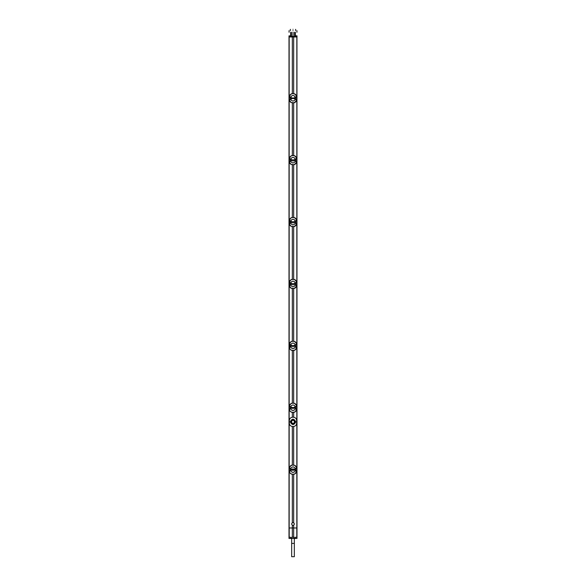 <?xml version="1.0" encoding="UTF-8"?>
<svg xmlns="http://www.w3.org/2000/svg" width="586" height="586" viewBox="0 0 586 586"><rect width="100%" height="100%" fill="white"/><g stroke="black" fill="none" stroke-linecap="round" stroke-linejoin="round"><path stroke-width="0.88" d="M296.948 35.893L296.992 527.979L289.008 527.979L289.008 36.977L296.992 36.977L296.992 35.849L295.542 35.849L296.992 35.849M292.333 417.217A3.326 3.326 0 0 0 292.26 417.225C290.378 417.715 289.396 418.814 289.316 420.528L289.33 420.528C289.499 418.587 290.612 417.481 292.67 417.21L293.33 417.203L292.67 417.21A3.326 3.326 0 0 0 292.333 417.217L292.333 412.398M292.333 403.124L292.333 350.494M292.333 341.22L292.333 288.598M292.333 279.317L292.333 226.694M292.333 217.421L292.333 164.791M292.333 155.517L292.333 102.887M292.333 93.614L292.333 36.977M292.333 527.979L292.333 525.137C291.454 524.367 291.454 523.606 292.333 522.837L292.333 474.301M292.333 465.028L292.333 426.498A3.326 3.326 0 0 1 292.26 426.491C290.378 426 289.396 424.901 289.316 423.187L289.316 420.528M293.667 417.217A3.326 3.326 0 0 0 293.33 417.203L293.33 417.203C295.388 417.481 296.501 418.587 296.67 420.528L296.684 420.528C296.604 418.814 295.622 417.715 293.747 417.232L293.747 417.232A3.326 3.326 0 0 0 293.667 417.217L293.667 412.398M293.667 465.028L293.667 426.498A3.326 3.326 0 0 0 293.74 426.491L293.74 426.491C295.622 426 296.604 424.901 296.684 423.187L296.67 423.187C296.501 425.128 295.388 426.234 293.33 426.505L292.67 426.505A3.326 3.326 0 0 1 292.333 426.498M293.667 527.979L293.667 525.137C294.546 524.367 294.546 523.606 293.667 522.837L293.667 474.301M293.667 93.614L293.667 36.977M293.667 155.517L293.667 102.887M293.667 217.421L293.667 164.791M293.667 279.317L293.667 226.694M293.667 341.22L293.667 288.598M293.667 403.124L293.667 350.494M296.684 420.528L296.684 423.187M296.67 420.528L296.67 423.187M289.33 420.528L289.33 423.187C289.499 425.128 290.612 426.234 292.67 426.505L293.33 426.513A3.326 3.326 0 0 0 293.667 426.498M290.224 421.861C292.077 425.436 293.923 425.436 295.776 421.861C293.923 418.279 292.077 418.279 290.224 421.861L290.378 421.861C292.128 425.165 293.879 425.165 295.622 421.861C293.872 418.55 292.121 418.55 290.378 421.861L291.506 421.861L291.945 422.924A1.494 1.494 0 0 1 291.945 420.792L291.506 421.861M289.345 471.063L289.44 468.478L290.495 468.478L290.495 470.851L289.389 471.056C289.572 472.917 290.671 473.964 292.663 474.221L293.337 474.221C295.329 473.964 296.428 472.917 296.619 471.071L295.505 470.851L295.505 468.478L296.619 468.258C296.428 466.412 295.329 465.365 293.337 465.108L292.663 465.108C290.671 465.365 289.572 466.412 289.381 468.258L290.495 468.478M289.374 471.459L290.085 473.085L291.418 474.074L293.74 474.294L295.088 473.818L296.641 471.312L296.655 468.331L296.56 470.851L295.549 470.851L295.549 468.478L296.047 468.28M293.667 522.837A1.333 1.333 0 0 0 292.333 522.837M289.389 471.056L289.953 471.049M291.506 469.379L291.506 469.95L291.345 469.386C290.722 468.082 291.271 467.24 293 466.859C294.729 467.24 295.278 468.082 294.655 469.386L294.655 469.943C295.278 471.247 294.729 472.089 293 472.47C291.271 472.089 290.722 471.247 291.345 469.943L291.279 469.386L294.655 469.386L294.655 469.943L293 469.957L293 470.792M296.611 468.273L296.084 468.346M296.626 467.87L294.963 465.438L292.26 465.035L289.997 466.353L289.345 468.273L289.953 468.28M289.389 468.273L290.451 468.478L290.451 470.851L289.916 470.983M289.345 468.331L289.345 470.998M290.495 470.851L289.887 470.851M296.641 471.312L296.655 470.858L296.047 471.049M294.172 474.213L295.088 473.818L296.619 471.071M296.655 470.998L295.505 470.851M295.505 468.478L296.113 468.478M293 468.536L293 469.957L291.506 469.95M292.333 525.137A1.333 1.333 0 0 0 293.667 525.137M294.055 422.924L294.494 421.861L294.055 420.792A1.494 1.494 0 0 1 294.055 422.924A1.494 1.494 0 0 1 291.945 422.924C292.648 423.905 293.352 423.905 294.055 422.924M291.945 420.792A1.494 1.494 0 0 1 294.055 420.792C293.352 419.81 292.648 419.81 291.945 420.792M289.374 409.555L290.085 411.182L291.418 412.17L293.33 412.419L295.088 411.914L296.641 409.416L296.655 408.955L295.549 408.947L295.549 406.574L296.619 406.354C296.428 404.508 295.329 403.461 293.337 403.205L292.663 403.205C290.671 403.461 289.572 404.508 289.381 406.354L290.495 406.574L290.495 408.947L289.381 409.167C289.572 411.013 290.671 412.061 292.663 412.317L293.337 412.317C295.329 412.061 296.428 411.013 296.619 409.167L296.648 406.574L296.084 406.442L296.648 406.574L296.538 405.563L294.582 403.351L292.26 403.131L290.912 403.608L289.359 406.113L289.345 406.567L290.495 406.574M289.345 409.16L289.44 406.574L289.953 406.376M296.611 409.153L295.505 408.947L295.505 406.574L296.047 406.376M291.506 407.482L291.506 408.046L291.345 407.482C290.722 406.179 291.271 405.336 293 404.955C294.729 405.336 295.278 406.179 294.655 407.482L294.655 408.039C295.278 409.343 294.729 410.185 293 410.566C291.271 410.185 290.722 409.343 291.345 408.039L291.279 407.482L294.655 407.482L294.655 408.039L293 408.054L293 408.889M296.619 406.354L296.084 406.442M289.359 344.209L289.887 349.007L291.037 350.084L292.67 350.516L294.172 350.406L296.003 349.168L296.655 347.051L295.549 347.044L295.549 344.678L296.619 344.451C296.428 342.612 295.329 341.557 293.337 341.308L292.663 341.308C290.671 341.557 289.572 342.605 289.381 344.451L290.495 344.678L290.495 347.044L289.381 347.264C289.572 349.11 290.671 350.157 292.663 350.413L293.337 350.413C295.329 350.164 296.428 349.11 296.619 347.264L296.648 344.671L296.084 344.539L296.648 344.671L296.538 343.66L294.582 341.448L292.26 341.228L290.912 341.711L289.359 344.209L289.345 344.671L290.495 344.678M296.611 347.256L295.505 347.044L295.505 344.678L296.047 344.473M291.506 345.579L291.506 346.143L291.345 345.579C290.722 344.275 291.271 343.433 293 343.052C294.729 343.433 295.278 344.275 294.655 345.579L294.655 346.136C295.278 347.439 294.729 348.282 293 348.663C291.271 348.282 290.722 347.439 291.345 346.136L291.279 345.579L294.655 345.579L294.655 346.136L293 346.158L293 346.993M296.619 344.451L296.084 344.539M289.381 285.36L290.451 285.14L289.374 285.756L291.037 288.187L294.172 288.502L296.487 286.342L296.655 285.148L295.549 285.14L295.549 282.774L296.619 282.555C296.428 280.709 295.329 279.654 293.337 279.405L292.663 279.405C290.671 279.654 289.572 280.709 289.381 282.555L290.495 282.774L290.495 285.14L289.381 285.36C289.572 287.206 290.671 288.261 292.663 288.51L293.337 288.51C295.329 288.261 296.428 287.206 296.619 285.36L296.648 282.767L296.084 282.635L296.648 282.767L296.538 281.756L294.582 279.544L292.26 279.332L290.912 279.808L289.359 282.305L289.345 282.767L290.495 282.774M296.641 285.609L295.505 285.14L295.505 282.774L296.047 282.569M294.172 288.502L295.088 288.107L296.619 285.36M291.345 283.683C290.722 282.379 291.271 281.536 293 281.148C294.729 281.536 295.278 282.379 294.655 283.683M294.655 283.675L294.655 284.239C295.278 285.536 294.729 286.378 293 286.766C291.271 286.378 290.722 285.536 291.345 284.232L291.279 283.683L294.721 283.683L294.721 284.232L293 284.254L293 285.089M296.619 282.555L296.084 282.635M289.381 223.464L290.451 223.237L289.374 223.852L291.037 226.284L294.172 226.599L296.487 224.438L296.655 223.244L295.549 223.237L295.549 220.871L296.619 220.651C296.428 218.805 295.329 217.758 293.337 217.501L292.663 217.501C290.671 217.758 289.572 218.805 289.381 220.651L290.495 220.871L290.495 223.237L289.381 223.464C289.572 225.302 290.671 226.357 292.663 226.606L293.337 226.606C295.329 226.357 296.428 225.31 296.619 223.464L296.648 220.863L296.084 220.732L296.648 220.863L296.538 219.853L294.582 217.64L292.26 217.428L290.912 217.904L289.359 220.402L289.345 220.863L290.495 220.871M296.641 223.706L295.505 223.237L295.505 220.871L296.047 220.666M294.172 226.599L295.088 226.203L296.619 223.464M291.506 221.772L291.506 222.336L291.345 221.779C290.722 220.475 291.271 219.633 293 219.252C294.729 219.633 295.278 220.475 294.655 221.779L294.655 222.336C295.278 223.64 294.729 224.482 293 224.863C291.271 224.482 290.722 223.64 291.345 222.336L291.279 221.779L294.655 221.779L294.655 222.336L293 222.35L293 223.185M296.619 220.651L296.084 220.732M289.381 161.56L290.451 161.34L289.374 161.948L291.037 164.38L294.172 164.695L296.487 162.542L296.655 161.348L295.549 161.34L295.549 158.967L296.619 158.747C296.428 156.901 295.329 155.854 293.337 155.598L292.663 155.598C290.671 155.854 289.572 156.901 289.381 158.747L290.495 158.967L290.495 161.34L289.381 161.56C289.572 163.406 290.671 164.454 292.663 164.71L293.337 164.71C295.329 164.454 296.428 163.406 296.619 161.56L296.648 158.96L296.084 158.835L296.648 158.96L296.538 157.956L294.582 155.744L292.67 155.495L290.912 156.001L289.359 158.498L289.345 158.96L290.495 158.967M296.641 161.802L295.505 161.34L295.505 158.967L296.047 158.769M294.172 164.695L295.088 164.307L296.619 161.56M291.506 159.868L291.506 160.432L291.345 159.875C290.722 158.572 291.271 157.729 293 157.348C294.729 157.729 295.278 158.572 294.655 159.875L294.655 160.432C295.278 161.736 294.729 162.578 293 162.959C291.271 162.578 290.722 161.736 291.345 160.432L291.279 159.875L294.655 159.875L294.655 160.432L293 160.447L293 161.282M296.611 158.762L296.084 158.835M289.381 99.657L290.451 99.437L289.374 100.045L291.037 102.477L294.172 102.799L296.487 100.638L296.655 99.444L295.549 99.437L295.549 97.064L296.619 96.844C296.428 94.998 295.329 93.95 293.337 93.694L292.663 93.694C290.671 93.95 289.572 94.998 289.381 96.844L290.495 97.064L290.495 99.437L289.381 99.657C289.572 101.503 290.671 102.55 292.663 102.806L293.337 102.806C295.329 102.55 296.428 101.503 296.619 99.657L296.648 97.064L296.084 96.932L296.648 97.064L296.538 96.053L294.582 93.841L292.26 93.621L290.912 94.097L289.359 96.602L289.345 97.056L290.495 97.064M296.641 99.898L295.505 99.437L295.505 97.064L296.047 96.866M294.172 102.799L295.088 102.404L296.619 99.657M291.345 97.972C290.722 96.668 291.271 95.826 293 95.445C294.729 95.826 295.278 96.668 294.655 97.972L294.655 98.529C295.278 99.832 294.729 100.675 293 101.056C291.271 100.675 290.722 99.832 291.345 98.529L291.279 97.972L294.655 97.972L294.655 98.529L293 98.543L291.345 98.529L291.345 97.972M296.611 96.858L296.084 96.932M289.389 96.858L289.953 96.866M289.887 99.437L289.352 99.437L289.484 96.924L290.451 97.064L290.495 99.437M289.345 96.917L289.345 99.583M296.655 99.583L296.655 96.917M296.047 99.635L295.505 99.437M295.505 97.064L296.113 97.064M289.389 158.762L289.953 158.769M289.887 161.34L289.352 161.34L289.484 158.828L290.451 158.967L290.495 161.34M289.345 158.821L289.345 161.48M296.655 161.48L296.655 158.821M296.047 161.538L295.505 161.34M295.505 158.967L296.113 158.967M291.506 160.432L293 160.447L293 159.861M289.345 223.244L289.381 220.651M289.352 220.863L289.953 220.666M289.887 223.244L289.44 223.244L289.484 220.732L290.451 220.871L290.495 223.237M289.345 220.724L289.345 223.383M296.655 223.383L296.655 220.724M296.047 223.442L295.505 223.237M295.505 220.871L296.113 220.871M291.506 222.336L293 222.35L293 221.757M289.345 285.148L289.381 282.555M289.352 282.767L289.953 282.569M289.887 285.148L289.44 285.148L289.484 282.635L290.451 282.774L290.495 285.14M289.345 282.628L289.345 285.287M296.655 285.287L296.655 282.628M296.047 285.345L295.505 285.14M295.505 282.774L296.113 282.767M291.506 283.675L291.506 284.239L291.345 283.675M291.506 284.239L293 284.254L293 283.661M291.828 341.316L290.912 341.711L289.381 344.451M289.345 344.531L289.953 344.473M289.345 347.19L289.44 344.671L289.916 344.539L290.451 344.678L290.451 347.044L289.953 347.249M289.389 347.256L289.916 347.183M290.495 347.044L289.887 347.044M296.655 347.19L296.655 344.531M296.047 347.249L295.505 347.044M295.505 344.678L296.113 344.671M291.506 346.143L293 346.158L293 345.564M289.389 409.153L289.381 406.354M289.352 406.574L290.451 406.574L290.451 408.947L289.953 409.145M289.916 409.079L289.352 408.955M289.345 406.435L289.345 409.094M290.495 408.947L289.887 408.947M296.655 409.094L296.655 406.435M296.047 409.145L295.505 408.947M295.505 406.574L296.113 406.574M291.506 408.046L293 408.054L293 407.468M289.88 527.979L296.128 527.979M296.992 527.979L289.008 527.979L289.008 538.446L296.992 538.446L295.102 538.388L295.512 537.23L296.977 537.274L296.985 538.446L296.992 527.979M296.977 537.274L295.512 537.23M293.667 528.008L293.667 537.216L291.806 537.216L291.052 538.388L289.015 538.446L289.023 537.274L290.488 537.23L289.023 537.274M295.102 538.388L293.667 537.216M294.948 538.388L291.052 538.388M292.333 528.008L292.333 537.216M290.898 538.388L290.488 537.23M294.194 537.216L291.806 537.216M290.488 36.295L295.608 36.566L290.671 36.229M291.308 36.977L296.106 36.969M289.894 36.969L291.066 36.955M290.671 35.893L289.008 35.849L289.008 36.977L296.948 36.962M290.392 36.566L290.458 35.849M295.608 36.566L295.608 35.914M289.008 35.849L290.392 35.914M294.531 32.281L294.531 36.537M293 36.537L293.051 32.289M291.469 32.281L291.469 36.537M292.949 32.289L293 32.289C298.062 32.245 298.062 32.245 293 32.289C287.938 32.245 287.938 32.245 293 32.289M290.671 36.295L290.671 32.274M295.329 32.274L295.329 36.295M292.949 30.633L293 30.633C287.938 30.677 287.938 30.677 293 30.633C298.062 30.677 298.062 30.677 293 30.633L293.051 30.633M293 29.3C296.428 29.359 296.428 29.359 293 29.3C289.572 29.359 289.572 29.359 293 29.3M294.333 543.405L291.667 543.405L291.667 556.7L294.333 556.7L294.333 538.446M289.162 527.979L289.162 36.977M296.838 527.979L296.838 36.977M293.337 474.221L293.74 474.294M292.663 465.108L292.26 465.035M289.345 470.858L289.352 468.478M296.655 470.858L296.648 468.478M294.685 469.386L294.685 469.943M291.315 469.943L291.315 469.386M294.502 469.379L294.502 469.95M295.776 421.861L294.494 421.861M293.337 412.317L293.74 412.39M292.663 403.205L292.26 403.131M293.337 350.413L293.74 350.487M292.663 341.308L292.26 341.228M293.337 288.51L293.74 288.583M292.663 279.405L292.26 279.332M293.337 226.606L293.74 226.687M292.663 217.501L292.26 217.428M293.337 164.71L293.74 164.783M292.663 155.598L292.26 155.524M293.337 102.806L293.74 102.88M292.663 93.694L292.26 93.621M289.352 99.437L289.352 97.064M296.655 97.056L296.648 99.437M294.685 97.972L294.685 98.529M291.315 98.529L291.315 97.972M291.506 97.965L291.506 98.536M293 97.957L293 98.543M294.502 97.965L294.502 98.536M289.352 161.34L289.352 158.96M296.655 158.96L296.648 161.34M294.685 159.875L294.685 160.432M291.315 160.432L291.315 159.875M294.502 159.868L294.502 160.432M296.655 220.863L296.648 223.244M294.685 221.779L294.685 222.336M291.315 222.336L291.315 221.779M294.502 221.772L294.502 222.336M296.655 282.767L296.648 285.148M294.685 283.683L294.685 284.232M291.315 284.232L291.315 283.683M294.502 283.675L294.502 284.239M289.345 347.051L289.352 344.671M296.655 344.671L296.648 347.051M294.685 345.579L294.685 346.136M291.315 346.136L291.315 345.579M294.502 345.579L294.502 346.143M296.655 406.567L296.648 408.955M294.685 407.482L294.685 408.039M291.315 408.039L291.315 407.482M294.502 407.482L294.502 408.046M296.955 537.252L296.955 527.993M296.802 537.245L296.802 527.993M289.045 537.252L289.045 527.993M289.198 537.245L289.198 527.993M296.787 35.9L296.787 36.955M289.213 35.9L289.213 36.955M289.052 35.893L289.052 36.962M289.462 471.862L289.887 472.814M290.539 473.547L291.037 473.891M292.011 474.25L292.399 474.308M296.538 467.467L296.113 466.515M295.461 465.782L294.963 465.438M293.989 465.079L293.601 465.02M291.828 465.116L290.912 465.511L289.359 468.016M289.513 467.276L289.997 466.353M296.487 472.052L296.003 472.975M294.172 412.31L295.088 411.914L296.641 409.416M296.487 410.149L296.003 411.072M296.626 405.966L296.655 406.362M296.538 405.563L296.113 404.611M295.461 403.879L294.963 403.534M293.989 403.175L293.601 403.117M294.172 350.406L295.088 350.01L296.641 347.513M296.487 348.245L296.003 349.168M296.626 344.063L296.655 344.458M296.538 343.66L296.113 342.707M295.461 341.975L294.963 341.631M293.989 341.272L293.601 341.213M296.487 286.342L296.003 287.265M296.626 282.159L296.655 282.555M296.538 281.756L296.113 280.811M295.461 280.071L294.963 279.727M293.989 279.368L293.601 279.317M296.487 224.438L296.003 225.368M296.626 220.263L296.655 220.658M296.538 219.853L296.113 218.908M295.461 218.168L294.963 217.831M293.989 217.465L293.601 217.413M296.487 162.542L296.003 163.465M296.626 158.359L296.655 158.755M296.538 157.956L296.113 157.004M295.461 156.264L294.963 155.927M293.989 155.561L293.601 155.51M296.487 100.638L296.003 101.561M296.626 96.456L296.655 96.851M296.538 96.053L296.113 95.1M295.461 94.368L294.963 94.024M293.989 93.665L293.601 93.606M291.828 93.701L290.912 94.097L289.359 96.602M289.513 95.862L289.997 94.939M289.374 100.045L289.345 99.649M289.462 100.448L289.887 101.4M290.539 102.132L291.037 102.477M292.011 102.836L292.399 102.894M291.828 155.605L290.912 156.001L289.359 158.498M289.513 157.766L289.997 156.843M289.374 161.948L289.345 161.553M289.462 162.351L289.887 163.304M290.539 164.036L291.037 164.38M292.011 164.739L292.399 164.798M291.828 217.509L290.912 217.904L289.359 220.402M289.513 219.669L289.997 218.746M289.374 223.852L289.345 223.456M289.462 224.255L289.887 225.207M290.539 225.94L291.037 226.284M292.011 226.643L292.399 226.701M291.828 279.412L290.912 279.808L289.359 282.305M289.513 281.573L289.997 280.65M289.374 285.756L289.345 285.36M289.462 286.158L289.887 287.103M290.539 287.843L291.037 288.187M292.011 288.546L292.399 288.598M289.513 343.477L289.997 342.546M289.374 347.652L289.345 347.264M289.462 348.062L289.887 349.007M290.539 349.747L291.037 350.084M292.011 350.45L292.399 350.501M291.828 403.219L290.912 403.608L289.359 406.113M289.513 405.373L289.997 404.45M289.462 409.958L289.887 410.911M290.539 411.643L291.037 411.987M292.011 412.354L292.399 412.405M289.074 30.662L289.074 32.259M296.926 30.662L296.926 32.259M295.659 30.655L295.659 29.344M290.341 30.655L290.341 29.344M291.667 543.405L291.667 538.446"/></g></svg>
